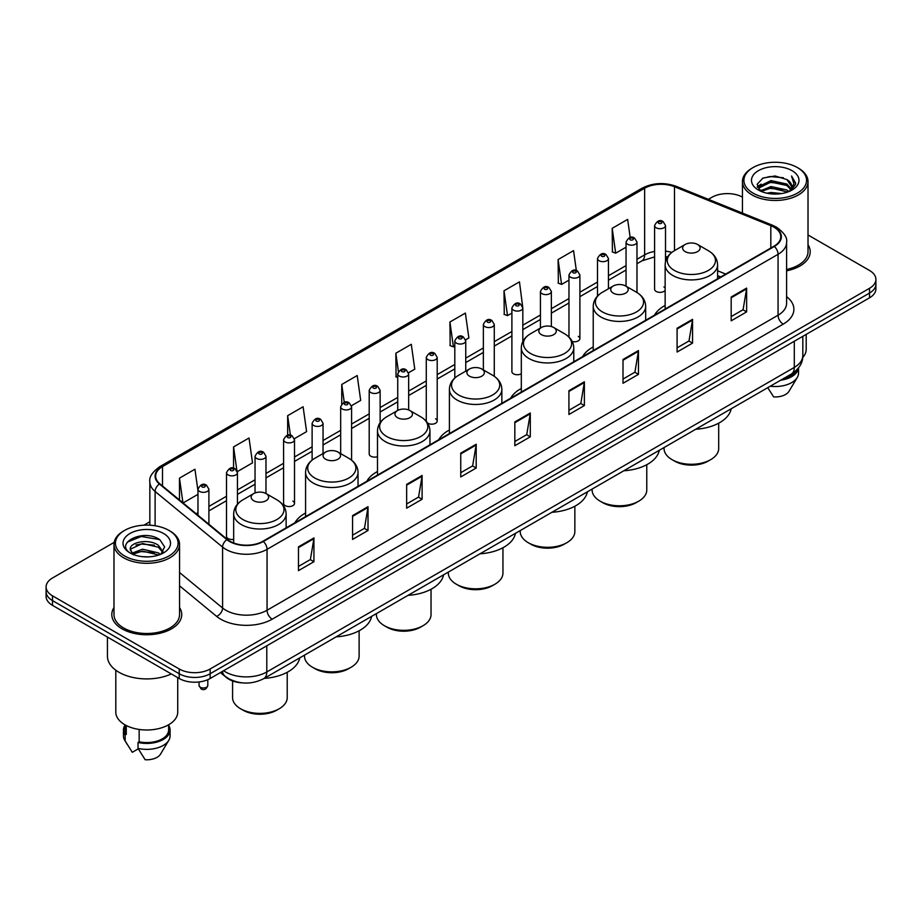 <?xml version="1.0" encoding="UTF-8"?>
<svg xmlns="http://www.w3.org/2000/svg" width="922" height="922" viewBox="0 0 922 922"><rect width="100%" height="100%" fill="white"/><g stroke="black" fill="none" stroke-linecap="round" stroke-linejoin="round"><path stroke-width="1.38" d="M305.574 513.024A38.609 22.289 0 0 0 294.925 522.786M377.49 471.511A38.609 22.289 0 0 0 366.841 481.261M449.406 429.986A38.609 22.289 0 0 0 438.757 439.748M521.31 388.473A38.609 22.289 0 0 0 510.661 398.223M593.226 346.96A38.609 22.289 0 0 0 582.577 356.71M665.142 305.436A38.609 22.289 0 0 0 654.493 315.186M522.82 341.543L522.82 307.936A5.463 3.158 180 0 1 519.443 310.852A5.463 3.158 180 0 1 513.496 310.172A5.463 3.158 180 0 1 511.894 307.936L511.894 371.589A5.463 3.158 0 0 0 513.496 373.813A5.463 3.158 0 0 0 521.31 373.756M427.566 423.048A5.463 3.158 0 0 0 427.877 423.244A5.463 3.158 0 0 0 433.836 423.924A5.463 3.158 0 0 0 437.201 421.008L437.201 357.367A5.463 3.158 180 0 1 433.836 360.283A5.463 3.158 180 0 1 427.877 359.592A5.463 3.158 180 0 1 426.275 357.367L426.275 421.008A5.463 3.158 0 0 0 426.31 421.366M380.129 422.668L380.129 390.317A5.463 3.158 180 0 1 376.752 393.233A5.463 3.158 180 0 1 370.805 392.553A5.463 3.158 180 0 1 369.203 390.317L369.203 453.97A5.463 3.158 0 0 0 370.805 456.194A5.463 3.158 0 0 0 377.49 456.667M294.51 503.4L294.51 439.748A5.463 3.158 180 0 1 291.145 442.664A5.463 3.158 180 0 1 285.186 441.984A5.463 3.158 180 0 1 283.584 439.748L283.584 503.4A5.463 3.158 0 0 0 285.186 505.625A5.463 3.158 0 0 0 291.145 506.305A5.463 3.158 0 0 0 294.51 503.4A5.463 3.158 0 0 0 292.908 501.165M237.438 504.242L237.438 472.698A5.463 3.158 180 0 1 234.061 475.614A5.463 3.158 180 0 1 228.114 474.934A5.463 3.158 180 0 1 226.512 472.698L226.512 536.35A5.463 3.158 0 0 0 228.114 538.575A5.463 3.158 0 0 0 233.669 539.347M665.511 261.618L665.511 225.556A5.463 3.158 180 0 1 662.134 228.472A5.463 3.158 180 0 1 656.187 227.792A5.463 3.158 180 0 1 654.585 225.556L654.585 289.197A5.463 3.158 0 0 0 656.187 291.433A5.463 3.158 0 0 0 665.142 290.338M720.566 277.038L717.593 275.839M572.251 341.52A5.463 3.158 0 0 0 579.892 338.628A5.463 3.158 0 0 0 578.29 336.403M437.201 421.008A5.463 3.158 0 0 0 435.599 418.784M665.142 288.056A5.463 3.158 0 0 0 663.909 286.973M242.866 682.914A21.851 12.62 180 0 1 226.489 677.566L220.427 672.564M114.167 542.378L52.496 577.99A21.851 12.62 0 0 0 46.1 586.911L46.1 596.419A21.851 12.62 0 0 0 52.496 605.351L179.225 678.511A21.851 12.62 0 0 0 210.135 678.511L869.504 297.829A21.851 12.62 0 0 0 875.9 288.909L875.9 284.149A21.851 12.62 0 0 1 869.504 293.069A21.851 12.62 0 0 0 875.9 284.149L875.9 279.389A21.851 12.62 0 0 0 869.504 270.469L808.018 234.972M46.1 586.911A21.851 12.62 0 0 0 52.496 595.831L179.225 668.992A21.851 12.62 0 0 0 210.135 668.992L210.135 673.752L869.504 293.069L210.135 673.752A21.851 12.62 0 0 1 179.225 673.752A21.851 12.62 0 0 0 210.135 673.752L210.135 678.511M52.496 595.831L52.496 600.591L179.225 673.752L52.496 600.591A21.851 12.62 0 0 1 46.1 591.67A21.851 12.62 0 0 0 52.496 600.591L52.496 605.351M113.982 607.54A34.967 20.192 0 0 0 111.804 614.571A34.967 20.192 0 0 0 122.038 628.839A34.967 20.192 0 0 0 160.151 633.218A34.967 20.192 0 0 0 181.738 614.571A34.967 20.192 0 0 0 179.548 607.54A34.967 20.192 0 0 1 181.738 614.571A34.967 20.192 0 0 1 160.151 633.218A34.967 20.192 0 0 1 122.038 628.839A34.967 20.192 0 0 1 111.804 614.571A34.967 20.192 0 0 1 113.982 607.54M773.938 227.192A23.315 13.461 180 0 1 780.773 236.712A23.315 13.461 180 0 1 773.938 246.22L262.931 541.249A23.315 13.461 180 0 1 227.354 539.462L159.886 483.831A23.315 13.461 180 0 1 155.668 476.109A23.315 13.461 180 0 1 162.502 466.59L644.628 188.238A23.315 13.461 180 0 1 674.478 186.728L770.827 225.683A23.315 13.461 180 0 1 773.938 227.192M774.353 226.95A23.891 13.795 0 0 0 771.161 225.406L674.812 186.463A23.891 13.795 0 0 0 644.213 188.007L162.088 466.359A23.891 13.795 0 0 0 159.414 484.027L226.87 539.647A23.891 13.795 0 0 0 263.346 541.491L774.353 246.462A23.891 13.795 0 0 0 774.353 226.95M298.474 546.85L298.474 570.637L313.929 561.717L313.929 537.929L298.474 546.85M298.474 566.419L310.38 559.55L313.872 538.713A5.832 3.365 -120 0 0 313.929 537.929M310.276 559.608L313.929 561.717M352.561 515.617L352.561 539.416L368.016 530.484L368.016 506.697L352.561 515.617M352.561 535.186L364.467 528.318L367.959 507.492A5.832 3.365 -120 0 0 368.016 506.697M364.363 528.375L368.016 530.484M406.648 484.396L406.648 508.183L422.103 499.263L422.103 475.464L406.648 484.396M406.648 503.965L418.553 497.085L422.046 476.259A5.832 3.365 -120 0 0 422.103 475.464M418.45 497.154L422.103 499.263M460.746 453.163L460.746 476.951L476.201 468.03L476.201 444.243L460.746 453.163M460.746 472.732L472.64 465.864L476.132 445.026A5.832 3.365 -120 0 0 476.201 444.243M472.537 465.921L476.201 468.03M731.181 297.022L731.181 320.821L746.636 311.89L746.636 288.102L731.181 297.022M731.181 316.592L743.086 309.723L746.578 288.886A5.832 3.365 -120 0 0 746.636 288.102M742.982 309.78L746.636 311.89M677.094 328.255L677.094 352.043L692.549 343.122L692.549 319.323L677.094 328.255M677.094 347.825L688.999 340.956L692.491 320.118A5.832 3.365 -120 0 0 692.549 319.323M688.895 341.013L692.549 343.122M623.007 359.476L623.007 383.275L638.462 374.355L638.462 350.556L623.007 359.476M623.007 379.046L634.912 372.177L638.404 351.351A5.832 3.365 -120 0 0 638.462 350.556M634.809 372.234L638.462 374.355M568.92 390.709L568.92 414.497L584.375 405.576L584.375 381.789L568.92 390.709M568.92 410.278L580.825 403.41L584.306 382.572A5.832 3.365 -120 0 0 584.375 381.789M580.722 403.467L584.375 405.576M514.833 421.93L514.833 445.729L530.288 436.809L530.288 413.01L514.833 421.93M514.833 441.511L526.739 434.631L530.219 413.805A5.832 3.365 -120 0 0 530.288 413.01M526.635 434.7L530.288 436.809M786.593 270.814A34.967 20.192 0 0 0 810.196 251.729A34.967 20.192 0 0 0 808.018 244.699A34.967 20.192 0 0 1 810.196 251.729A34.967 20.192 0 0 1 786.593 270.814M210.135 668.992L869.504 288.309A21.851 12.62 0 0 0 875.9 279.389M742.452 197.112A21.851 12.62 0 0 0 711.865 197.308L708.384 199.313M149.848 521.783L143.97 525.171M294.383 438.688L306.6 431.623L303.108 406.763L287.664 415.684L287.664 435.196M237.3 471.638L252.513 462.856L249.021 437.996L233.566 446.916L233.566 468.203M197.976 490.861L194.934 469.217L179.479 478.149L179.479 499.989M465.61 339.826L468.872 337.948L465.38 313.088L449.924 322.008L450.178 345.658M522.682 306.876L519.466 281.855L504.011 290.776L504.265 314.425M576.354 270.572L573.553 250.623L558.098 259.555L558.352 283.204M630.175 237.473L627.64 219.401L612.196 228.322L612.438 251.971M351.455 405.726L360.686 400.402L357.206 375.542L341.751 384.462L341.751 403.94M408.527 372.776L414.773 369.169L411.293 344.309L395.838 353.23L396.08 376.879M397.739 377.501L395.838 376.787M395.838 353.23L398.408 371.543M449.924 322.008L453.417 346.868L454.811 346.061M453.417 346.868L449.924 345.566M504.011 290.776L507.503 315.635L511.894 313.1M507.503 315.635L504.011 314.333M558.098 259.555L561.59 284.414L568.966 280.15M561.59 284.414L558.098 283.112M612.196 228.322L615.677 253.181L626.05 247.2M615.677 253.181L612.196 251.879M341.751 384.462L344.263 402.372M287.664 415.684L290.395 435.196M233.566 446.916L236.896 470.623M183.075 502.951L197.976 494.342M179.479 478.149L182.948 502.847M753.078 193.136A31.325 18.083 0 0 0 797.38 193.136A31.325 18.083 0 0 0 797.38 167.562L798.406 168.15A32.777 18.924 0 0 0 798.406 168.15A32.777 18.924 0 0 1 808.018 181.542A32.777 18.924 0 0 1 787.78 199.025A32.777 18.924 0 0 1 752.052 194.922A32.777 18.924 0 0 1 742.452 181.542A32.777 18.924 0 0 1 752.052 168.161L753.078 167.562A31.325 18.083 0 0 0 753.078 193.136M786.593 269.478A32.777 18.924 0 0 0 808.018 251.729L808.018 181.542M802.728 357.494A30.956 17.875 0 0 0 806.197 349.277L806.197 334.375M766.954 193.205L770.965 192.479L781.672 193.551M771.656 193.908L776.9 194.035M760.247 190.923L770.965 186.532L786.869 189.978L788.886 191.569M761.261 191.442L770.965 188.019L787.676 192.03M758.921 189.702L759.325 186.313L770.965 180.585L786.869 184.031L791.134 188.78M758.829 189.275L759.325 187.8L770.965 182.072L786.869 185.518L790.753 189.483M788.978 191.534A16.469 9.508 0 0 0 791.698 186.302A16.469 9.508 0 0 0 786.869 179.571L791.687 186.659M792.021 170.651A23.753 13.715 0 0 0 758.437 170.651A23.753 13.715 0 0 0 758.437 190.047A23.753 13.715 0 0 0 792.021 190.047A23.753 13.715 0 0 0 792.021 170.651M786.869 179.571L775.137 175.975L762.978 178.061L757.112 184.296L760.443 191.085M790.58 190.808L795.479 184.55L795.64 183.075L791.56 176.01L793.946 183.916L789.244 191.43M782.859 378.954A21.851 12.62 0 0 0 796.412 370.218M798.406 168.161L797.38 167.562A31.325 18.083 0 0 0 753.078 167.562M767.738 387.678L773.627 396.898A14.568 8.413 0 0 0 789.002 391.285L797.265 377.467A23.315 13.461 0 0 0 798.544 373.076L798.544 367.832M770.262 386.226A23.315 13.461 0 0 0 797.265 377.467M780.669 380.21A23.315 13.461 0 0 0 798.51 367.878M791.56 176.01L795.64 183.363M762.321 178.384L769.951 176.528L783.377 177.75M757.411 187.339L759.751 185.599M765.029 183.409L769.951 182.475L782.882 183.547M765.029 189.356L769.951 188.422L782.882 189.494M757.227 186.774L761.134 184.112M759.947 190.693L761.134 190.07M664.047 447.539L664.047 448.495A27.314 15.778 0 0 0 672.046 459.652L674.627 461.138A23.672 13.669 0 0 0 708.108 461.138L710.689 459.652A27.314 15.778 0 0 0 718.687 448.495L718.687 423.186M674.627 461.138L672.046 459.652A27.314 15.778 0 0 0 710.689 459.652M685.184 251.614A8.747 5.048 0 0 0 697.551 251.614A8.747 5.048 0 0 0 697.551 244.468L708.407 250.738A24.087 13.911 0 0 1 708.407 270.411A24.087 13.911 0 0 1 674.328 270.411A24.087 13.911 0 0 1 674.328 250.738C668.392 254.265 665.338 258.944 665.142 264.775A26.231 15.144 0 0 0 672.818 275.482A26.231 15.144 0 0 0 701.4 278.767A26.231 15.144 0 0 0 717.593 264.775C717.397 258.944 714.331 254.265 708.407 250.738L697.551 244.468A8.747 5.048 0 0 0 685.184 244.468A8.747 5.048 0 0 0 685.184 251.614M695.718 429.26A40.072 23.131 0 0 0 731.192 408.769M592.131 489.063L592.131 490.008A27.314 15.778 0 0 0 600.141 501.165L602.711 502.651A23.672 13.669 0 0 0 636.192 502.651L638.773 501.165A27.314 15.778 0 0 0 646.771 490.008L646.771 464.7M602.711 502.651L600.141 501.165A27.314 15.778 0 0 0 638.773 501.165M613.268 293.127A8.747 5.048 0 0 0 625.635 293.127A8.747 5.048 0 0 0 625.635 285.993L636.491 292.251A24.087 13.911 0 0 1 636.491 311.924A24.087 13.911 0 0 1 602.423 311.924A24.087 13.911 0 0 1 602.423 292.251C596.488 295.778 593.422 300.457 593.226 306.3A26.231 15.144 0 0 0 600.913 317.007A26.231 15.144 0 0 0 629.496 320.291A26.231 15.144 0 0 0 645.677 306.3C645.492 300.457 642.427 295.778 636.491 292.251L625.635 285.993A8.747 5.048 0 0 0 613.268 285.993A8.747 5.048 0 0 0 613.268 293.127M623.802 470.773A40.072 23.131 0 0 0 659.288 450.293M520.227 530.576L520.227 531.533A27.314 15.778 0 0 0 528.225 542.689L530.795 544.176A23.672 13.669 0 0 0 564.287 544.176L566.857 542.689A27.314 15.778 0 0 0 574.855 531.533L574.855 506.224M530.795 544.176L528.225 542.689A27.314 15.778 0 0 0 566.857 542.689M541.364 334.64A8.747 5.048 0 0 0 553.719 334.64A8.747 5.048 0 0 0 553.719 327.506L564.575 333.776A24.087 13.911 0 0 1 564.575 353.449A24.087 13.911 0 0 1 530.507 353.449A24.087 13.911 0 0 1 530.507 333.776C524.572 337.302 521.506 341.981 521.31 347.813A26.231 15.144 0 0 0 528.998 358.52A26.231 15.144 0 0 0 557.58 361.804A26.231 15.144 0 0 0 573.772 347.813C573.576 341.981 570.511 337.302 564.575 333.776L553.719 327.506A8.747 5.048 0 0 0 541.364 327.506A8.747 5.048 0 0 0 541.364 334.64M551.898 512.298A40.072 23.131 0 0 0 587.372 491.806M448.311 572.101L448.311 573.046A27.314 15.778 0 0 0 456.309 584.202L458.891 585.689A23.672 13.669 0 0 0 492.371 585.689L494.953 584.202A27.314 15.778 0 0 0 502.951 573.046L502.951 547.737M458.891 585.689L456.309 584.202A27.314 15.778 0 0 0 494.953 584.202M469.448 376.164A8.747 5.048 0 0 0 481.814 376.164A8.747 5.048 0 0 0 481.814 369.031L492.671 375.289A24.087 13.911 0 0 1 492.671 394.962A24.087 13.911 0 0 1 458.591 394.962A24.087 13.911 0 0 1 458.591 375.289C452.656 378.815 449.602 383.494 449.406 389.338A26.231 15.144 0 0 0 457.082 400.044A26.231 15.144 0 0 0 485.663 403.317A26.231 15.144 0 0 0 501.856 389.338C501.66 383.494 498.595 378.815 492.671 375.289L481.814 369.031A8.747 5.048 0 0 0 469.448 369.031A8.747 5.048 0 0 0 469.448 376.164M479.982 553.811A40.072 23.131 0 0 0 515.456 533.331M376.395 613.614L376.395 614.571A27.314 15.778 0 0 0 384.405 625.715L386.975 627.202A23.672 13.669 0 0 0 420.455 627.202L423.037 625.715A27.314 15.778 0 0 0 431.035 614.571L431.035 589.262M386.975 627.202L384.405 625.715A27.314 15.778 0 0 0 423.037 625.715M397.532 417.678A8.747 5.048 0 0 0 409.898 417.678A8.747 5.048 0 0 0 409.898 410.544L420.755 416.813A24.087 13.911 0 0 1 420.755 436.486A24.087 13.911 0 0 1 386.687 436.486A24.087 13.911 0 0 1 386.687 416.813C380.751 420.328 377.686 425.019 377.49 430.851A26.231 15.144 0 0 0 385.177 441.557A26.231 15.144 0 0 0 413.759 444.842A26.231 15.144 0 0 0 429.94 430.851C429.744 425.019 426.69 420.328 420.755 416.813L409.898 410.544A8.747 5.048 0 0 0 397.532 410.544A8.747 5.048 0 0 0 397.532 417.678M408.066 595.335A40.072 23.131 0 0 0 443.551 574.844M304.49 655.139L304.49 656.084A27.314 15.778 0 0 0 312.489 667.24L315.059 668.727A23.672 13.669 0 0 0 348.551 668.727L351.121 667.24A27.314 15.778 0 0 0 359.119 656.084L359.119 630.775M315.059 668.727L312.489 667.24A27.314 15.778 0 0 0 351.121 667.24M325.627 459.202A8.747 5.048 0 0 0 337.982 459.202A8.747 5.048 0 0 0 337.982 452.057L348.839 458.326A24.087 13.911 0 0 1 348.839 477.999A24.087 13.911 0 0 1 314.771 477.999A24.087 13.911 0 0 1 314.771 458.326C308.835 461.853 305.77 466.532 305.574 472.375A26.231 15.144 0 0 0 313.261 483.082A26.231 15.144 0 0 0 341.843 486.355A26.231 15.144 0 0 0 358.036 472.375C357.84 466.532 354.774 461.853 348.839 458.326L337.982 452.057A8.747 5.048 0 0 0 325.627 452.057A8.747 5.048 0 0 0 325.627 459.202M336.15 636.848A40.072 23.131 0 0 0 371.635 616.369M232.575 680.943L232.575 697.608A27.314 15.778 0 0 0 240.573 708.753L243.154 710.24A23.672 13.669 0 0 0 276.635 710.24L279.216 708.753A27.314 15.778 0 0 0 287.215 697.608L287.215 672.299M243.154 710.24L240.573 708.753A27.314 15.778 0 0 0 279.216 708.753M253.711 500.715A8.747 5.048 0 0 0 266.078 500.715A8.747 5.048 0 0 0 266.078 493.581L276.934 499.851A24.087 13.911 0 0 1 276.934 519.512A24.087 13.911 0 0 1 242.855 519.512A24.087 13.911 0 0 1 242.855 499.851C236.919 503.366 233.865 508.045 233.669 513.888A26.231 15.144 0 0 0 241.345 524.595A26.231 15.144 0 0 0 269.927 527.88A26.231 15.144 0 0 0 286.12 513.888C285.924 508.045 282.858 503.366 276.934 499.851L266.078 493.581A8.747 5.048 0 0 0 253.711 493.581A8.747 5.048 0 0 0 253.711 500.715M264.245 678.373A40.072 23.131 0 0 0 299.719 657.882M124.62 555.978A31.325 18.083 0 0 0 168.922 555.978A31.325 18.083 0 0 0 168.922 530.404L169.948 530.991A32.777 18.924 0 0 1 179.548 544.372A32.777 18.924 0 0 1 159.31 561.867A32.777 18.924 0 0 1 123.594 557.764A32.777 18.924 0 0 1 113.982 544.372A32.777 18.924 0 0 1 123.594 530.991L124.62 530.404A31.325 18.083 0 0 0 124.62 555.978M113.982 544.372L113.982 614.571A32.777 18.924 0 0 0 123.594 627.951A32.777 18.924 0 0 0 159.31 632.054A32.777 18.924 0 0 0 179.548 614.571L179.548 544.372M107.436 637.056L107.436 656.199A39.335 22.716 0 0 0 118.95 672.265A39.335 22.716 0 0 0 171.319 673.947M115.803 670.213L115.803 712.118A30.956 17.875 0 0 0 124.873 724.761A30.956 17.875 0 0 0 158.619 728.634A30.956 17.875 0 0 0 177.727 712.118L177.727 677.647M142.795 556.704L148.338 556.876M131.904 553.223L142.507 549.178L158.411 552.9L160.347 554.445M132.872 554.237L142.507 551.068L158.768 555.021M130.302 549.235L133.022 554.376M130.336 549.743C128.561 542.413 148.661 538.056 158.411 545.34L163.148 551.875M130.405 550.192L130.866 548.97L142.507 543.507L158.411 547.23L162.768 552.37M160.901 554.214L164.623 546.907L159.921 539.808C143.256 527.833 113.636 543.611 130.74 553.292L131.581 553.811M163.563 533.492A23.753 13.715 0 0 0 129.979 533.492A23.753 13.715 0 0 0 129.979 552.889A23.753 13.715 0 0 0 163.563 552.889A23.753 13.715 0 0 0 163.563 533.492M124.919 724.784L124.919 729.959A21.851 12.62 0 0 0 126.279 734.35L126.279 725.522M124.919 725.28A23.315 13.461 0 0 0 123.456 729.959L123.456 735.906A23.315 13.461 0 0 0 124.735 740.308A23.315 13.461 0 0 0 125.162 740.954L132.284 752.306L138.288 748.837M125.162 740.954L125.162 735.007L126.279 734.35M123.456 729.959A23.315 13.461 0 0 0 125.162 735.007M133.39 554.86L130.371 550.019M139.164 729.44L139.164 741.795A21.851 12.62 0 0 0 168.622 729.959L168.622 724.784M169.948 530.991L168.922 530.404A31.325 18.083 0 0 0 124.62 530.404M139.164 741.795L138.035 742.441L138.035 748.387L145.169 759.74A14.568 8.413 0 0 0 160.543 754.115L168.807 740.308A23.315 13.461 0 0 0 170.086 735.906L170.086 729.959A23.315 13.461 0 0 0 168.622 725.28M138.035 748.387A23.315 13.461 0 0 0 168.807 740.308M138.035 742.441A23.315 13.461 0 0 0 170.086 729.959M127.259 542.194L141.216 536.466L159.598 539.589M135.972 544.971L141.216 544.026L154.331 545.144M135.972 552.532L141.216 551.575L154.331 552.704M223.631 670.72A29.135 16.826 0 0 0 225.59 671.965A29.135 16.826 0 0 0 266.792 671.965L794.291 367.417A29.135 16.826 0 0 0 802.82 355.523C803.039 362.749 799.19 368.938 791.272 374.09L263.773 678.638A14.568 8.413 60 0 0 266.792 671.965L266.792 645.792M794.291 341.244L794.291 367.417A14.568 8.413 60 0 1 791.272 374.09M222.444 671.4A14.568 9.75 129.5 0 0 224.991 676.137L220.565 672.484M869.504 297.829L869.504 288.309M179.225 678.511L179.225 668.992M786.593 296.654A36.431 21.033 180 0 1 783.216 324.152L272.209 619.181A7.284 4.207 60 0 1 267.057 610.249L778.064 315.22A29.135 16.826 0 0 0 786.593 303.326L786.593 242.417A29.135 16.826 180 0 1 778.064 254.311A7.284 4.207 -120 0 0 774.353 246.462M272.209 619.181A36.431 21.033 180 0 1 220.692 619.181A36.431 21.033 180 0 1 216.612 616.369L179.548 585.816M226.87 539.647A7.284 4.875 129.5 0 0 222.582 547.092L222.582 608.001A29.135 16.826 0 0 0 225.844 610.249A29.135 16.826 0 0 0 267.057 610.249L267.057 549.339A29.135 16.826 180 0 1 222.582 547.092L155.115 491.472A29.135 16.826 180 0 1 149.848 481.826L149.848 525.194M786.593 242.417C787.572 237.864 784.219 232.793 776.554 227.192L772.728 225.325A7.284 3.411 112 0 0 771.161 225.406M772.728 225.325L676.379 186.382C664.313 182.107 652.857 182.729 642.012 188.238A7.284 4.207 60 0 1 644.213 188.007M162.088 466.359A7.284 4.207 -120 0 0 159.886 466.59C152.326 472.029 148.972 477.1 149.848 481.826M159.414 484.027A7.284 4.875 129.5 0 0 155.115 491.472L155.115 525.759M676.379 186.382A7.284 3.411 112 0 0 674.812 186.463M263.346 541.491A7.284 4.207 60 0 1 267.057 549.339L778.064 254.311L778.064 315.22A7.284 4.207 60 0 0 783.216 324.152M179.548 572.527L222.582 608.001A7.284 4.875 -50.5 0 1 216.612 616.369M162.502 466.59L162.502 485.986M770.827 225.683L770.827 248.018M674.478 186.728L674.478 250.646M725.718 274.065L717.593 270.78M671.804 252.421A23.315 13.461 0 0 0 665.511 251.164M654.585 251.452A23.315 13.461 0 0 0 644.628 254.864L636.975 259.278M644.628 188.238L644.628 254.864A13.115 7.572 60 0 1 641.908 260.868L636.975 263.715M626.05 265.594L608.439 275.759M597.502 282.063L579.892 292.228M568.966 298.544L551.356 308.709M540.43 315.013L522.82 325.189M511.894 331.494L494.284 341.659M483.358 347.974L465.748 358.139M454.811 364.444L437.201 374.62M426.275 380.924L408.665 391.089M397.739 397.405L380.129 407.57M369.203 413.874L351.593 424.039M340.667 430.355L323.046 440.52M312.12 446.824L294.51 457.001M283.584 463.305L265.974 473.47M255.048 479.786L237.438 489.951M226.512 496.255L208.902 506.432M197.976 512.736L196.19 513.761M514.833 422.691L530.219 413.805M568.92 391.458L584.306 382.572M623.007 360.237L638.404 351.351M677.094 329.004L692.491 320.118M731.181 297.783L746.578 288.886M460.746 453.912L476.132 445.026M406.648 485.145L422.046 476.259M352.561 516.378L367.959 507.492M298.474 547.599L313.872 538.713M658.757 223.32A1.821 1.049 0 0 0 661.339 223.32A1.821 1.049 0 0 0 661.339 221.833A1.821 1.049 0 0 0 658.757 221.833A1.821 1.049 0 0 0 658.757 223.32M636.975 292.539L636.975 242.037A5.463 3.158 180 0 1 633.598 244.941A5.463 3.158 180 0 1 627.64 244.261A5.463 3.158 180 0 1 626.05 242.037L626.05 286.223M630.222 239.801A1.821 1.049 0 0 0 632.792 239.801A1.821 1.049 0 0 0 632.792 238.314A1.821 1.049 0 0 0 630.222 238.314A1.821 1.049 0 0 0 630.222 239.801M608.439 288.782L608.439 258.506A5.463 3.158 180 0 1 605.062 261.422A5.463 3.158 180 0 1 599.104 260.742A5.463 3.158 180 0 1 597.502 258.506L597.502 296.089M601.686 256.281A1.821 1.049 0 0 0 604.256 256.281A1.821 1.049 0 0 0 604.256 254.795A1.821 1.049 0 0 0 601.686 254.795A1.821 1.049 0 0 0 601.686 256.281M579.892 338.628L579.892 274.987A5.463 3.158 180 0 1 576.527 277.902A5.463 3.158 180 0 1 570.568 277.211A5.463 3.158 180 0 1 568.966 274.987L568.966 337.072M573.138 272.751A1.821 1.049 0 0 0 575.72 272.751A1.821 1.049 0 0 0 575.72 271.264A1.821 1.049 0 0 0 573.138 271.264A1.821 1.049 0 0 0 573.138 272.751M551.356 326.538L551.356 291.456A5.463 3.158 180 0 1 547.979 294.372A5.463 3.158 180 0 1 542.032 293.692A5.463 3.158 180 0 1 540.43 291.456L540.43 328.048M544.602 289.231A1.821 1.049 0 0 0 547.184 289.231A1.821 1.049 0 0 0 547.184 287.745A1.821 1.049 0 0 0 544.602 287.745A1.821 1.049 0 0 0 544.602 289.231M516.066 305.712A1.821 1.049 0 0 0 518.648 305.712A1.821 1.049 0 0 0 518.648 304.225A1.821 1.049 0 0 0 516.066 304.225A1.821 1.049 0 0 0 516.066 305.712M494.284 376.314L494.284 324.417A5.463 3.158 180 0 1 490.907 327.333A5.463 3.158 180 0 1 484.949 326.642A5.463 3.158 180 0 1 483.358 324.417L483.358 369.918M487.531 322.181A1.821 1.049 0 0 0 490.101 322.181A1.821 1.049 0 0 0 490.101 320.695A1.821 1.049 0 0 0 487.531 320.695A1.821 1.049 0 0 0 487.531 322.181M465.748 371.163L465.748 340.886A5.463 3.158 180 0 1 462.371 343.802A5.463 3.158 180 0 1 456.413 343.122A5.463 3.158 180 0 1 454.811 340.886L454.811 378.008M458.995 338.662A1.821 1.049 0 0 0 461.565 338.662A1.821 1.049 0 0 0 461.565 337.175A1.821 1.049 0 0 0 458.995 337.175A1.821 1.049 0 0 0 458.995 338.662M430.447 355.131A1.821 1.049 0 0 0 433.029 355.131A1.821 1.049 0 0 0 433.029 353.645A1.821 1.049 0 0 0 430.447 353.645A1.821 1.049 0 0 0 430.447 355.131M408.665 409.956L408.665 373.848A5.463 3.158 180 0 1 405.288 376.752A5.463 3.158 180 0 1 399.341 376.072A5.463 3.158 180 0 1 397.739 373.848L397.739 410.428M401.911 371.612A1.821 1.049 0 0 0 404.493 371.612A1.821 1.049 0 0 0 404.493 370.125A1.821 1.049 0 0 0 401.911 370.125A1.821 1.049 0 0 0 401.911 371.612M373.375 388.093A1.821 1.049 0 0 0 375.957 388.093A1.821 1.049 0 0 0 375.957 386.606A1.821 1.049 0 0 0 373.375 386.606A1.821 1.049 0 0 0 373.375 388.093M351.593 460.182L351.593 406.798A5.463 3.158 180 0 1 348.216 409.714A5.463 3.158 180 0 1 342.258 409.022A5.463 3.158 180 0 1 340.667 406.798L340.667 453.601M344.84 404.562A1.821 1.049 0 0 0 347.41 404.562A1.821 1.049 0 0 0 347.41 403.075A1.821 1.049 0 0 0 344.84 403.075A1.821 1.049 0 0 0 344.84 404.562M323.046 453.543L323.046 423.267A5.463 3.158 180 0 1 319.68 426.183A5.463 3.158 180 0 1 313.722 425.503A5.463 3.158 180 0 1 312.12 423.267L312.12 460.101M316.304 421.043A1.821 1.049 0 0 0 318.874 421.043A1.821 1.049 0 0 0 318.874 419.556A1.821 1.049 0 0 0 316.304 419.556A1.821 1.049 0 0 0 316.304 421.043M287.756 437.524A1.821 1.049 0 0 0 290.338 437.524A1.821 1.049 0 0 0 290.338 436.025A1.821 1.049 0 0 0 287.756 436.025A1.821 1.049 0 0 0 287.756 437.524M265.974 493.524L265.974 456.229A5.463 3.158 180 0 1 262.597 459.144A5.463 3.158 180 0 1 256.65 458.453A5.463 3.158 180 0 1 255.048 456.229L255.048 492.947M259.22 453.993A1.821 1.049 0 0 0 261.802 453.993A1.821 1.049 0 0 0 261.802 452.506A1.821 1.049 0 0 0 259.22 452.506A1.821 1.049 0 0 0 259.22 453.993M230.684 470.474A1.821 1.049 0 0 0 233.266 470.474A1.821 1.049 0 0 0 233.266 468.987A1.821 1.049 0 0 0 230.684 468.987A1.821 1.049 0 0 0 230.684 470.474M200.339 687.259A4.368 2.524 0 0 0 205.11 687.8A4.368 2.524 0 0 0 207.807 685.472C206.367 689.402 204.131 690.555 201.1 688.918L199.06 685.472A4.368 2.524 0 0 0 200.339 687.259M208.902 524.238L208.902 489.179A5.463 3.158 180 0 1 205.525 492.094A5.463 3.158 180 0 1 199.567 491.403A5.463 3.158 180 0 1 197.976 489.179L197.976 515.237M202.149 486.943A1.821 1.049 0 0 0 204.719 486.943A1.821 1.049 0 0 0 204.719 485.456A1.821 1.049 0 0 0 202.149 485.456A1.821 1.049 0 0 0 202.149 486.943M263.773 678.638C252.052 684.527 240.331 684.527 228.598 678.638L224.991 676.137M802.82 355.523L802.82 336.323M642.012 188.238L159.886 466.59M667.574 256.892L665.511 256.662M654.585 256.892L641.908 260.868M626.05 270.019L608.439 280.196M597.502 286.5L579.892 296.665M568.966 302.981L551.356 313.146M540.43 319.45L522.82 329.627M511.894 335.931L494.284 346.096M483.358 352.411L465.748 362.577M454.811 368.881L437.201 379.046M426.275 385.361L408.665 395.526M397.739 401.831L380.129 412.007M369.203 418.311L351.593 428.476M340.667 434.792L323.046 444.957M312.12 451.261L294.51 461.426M283.584 467.742L265.974 477.907M255.048 484.223L237.438 494.388M226.512 500.692L208.902 510.857M720.727 276.946L717.593 275.678M758.76 189.529L758.76 188.537M742.452 213.086L742.452 181.542M717.593 278.755L717.593 264.775M665.142 309.043L665.142 264.775M685.184 244.468L674.328 250.738M645.677 320.28L645.677 306.3M593.226 350.556L593.226 306.3M613.268 285.993L602.423 292.251M573.772 361.793L573.772 347.813M521.31 392.081L521.31 347.813M541.364 327.506L530.507 333.776M501.856 403.317L501.856 389.338M449.406 433.594L449.406 389.338M469.448 369.031L458.591 375.289M429.94 444.83L429.94 430.851M377.49 475.118L377.49 430.851M397.532 410.544L386.687 416.813M358.036 486.343L358.036 472.375M305.574 516.631L305.574 472.375M325.627 452.057L314.771 458.326M286.12 527.868L286.12 513.888M233.669 542.989L233.669 513.888M253.711 493.581L242.855 499.851M127.098 744.261L124.735 740.308M665.511 225.556L663.16 221.66C659.991 219.367 657.132 220.669 654.585 225.556M636.975 242.037L634.613 238.13C631.443 235.848 628.585 237.15 626.05 242.037M608.439 258.506L606.077 254.61C602.907 252.317 600.049 253.619 597.502 258.506M579.892 274.987L577.541 271.091C574.371 268.798 571.513 270.1 568.966 274.987M551.356 291.456L549.005 287.56C545.836 285.278 542.977 286.569 540.43 291.456M522.82 307.936L520.469 304.041C517.3 301.748 514.441 303.05 511.894 307.936M494.284 324.417L491.922 320.51C488.752 318.228 485.894 319.531 483.358 324.417M465.748 340.886L463.386 336.991C460.216 334.709 457.358 336 454.811 340.886M437.201 357.367L434.85 353.472C431.68 351.178 428.822 352.481 426.275 357.367M408.665 373.848L406.314 369.941C403.145 367.659 400.286 368.961 397.739 373.848M380.129 390.317L377.778 386.422C374.609 384.128 371.75 385.431 369.203 390.317M351.593 406.798L349.231 402.902C346.061 400.609 343.203 401.911 340.667 406.798M323.046 423.267L320.695 419.372C317.525 417.09 314.667 418.381 312.12 423.267M294.51 439.748L292.159 435.852C288.989 433.559 286.131 434.861 283.584 439.748M265.974 456.229L263.623 452.322C260.453 450.04 257.595 451.342 255.048 456.229M237.438 472.698L235.087 468.802C231.918 466.52 229.059 467.811 226.512 472.698M207.807 685.472L207.807 679.675M208.902 489.179L206.54 485.283C203.37 482.99 200.512 484.292 197.976 489.179M199.06 685.472L199.06 681.946"/></g></svg>
